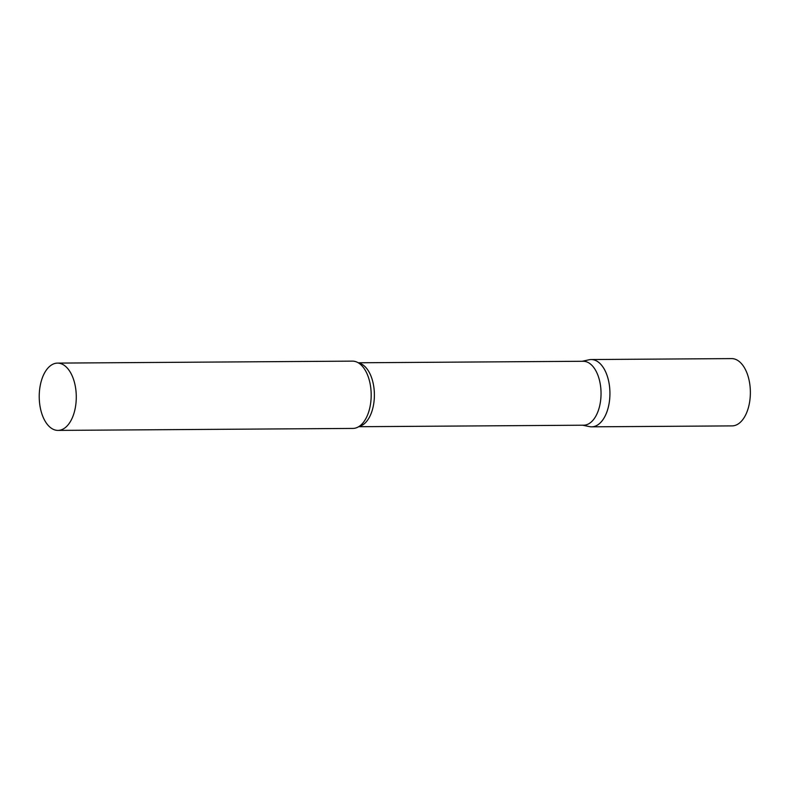 <?xml version="1.0" encoding="UTF-8"?>
<svg xmlns="http://www.w3.org/2000/svg" width="789" height="789" viewBox="0 0 789 789"><rect width="100%" height="100%" fill="white"/><g stroke="black" fill="none" stroke-linecap="round" stroke-linejoin="round"><path stroke-width="1.18" d="M609.118 383.553A33.651 18.522 89.6 0 1 591.632 426.829L732.074 425.892A33.651 18.522 89.6 0 0 749.55 382.616A33.651 18.522 89.6 0 0 731.62 358.601L591.188 359.537A33.651 18.522 89.6 0 1 609.118 383.553M358.67 426.711L583.663 425.202A31.964 17.595 -90.4 0 0 588.624 423.861A31.964 17.595 -90.4 0 0 600.833 388.553A31.964 17.595 -90.4 0 0 583.229 361.273L358.236 362.782M582.627 425.212L589.482 426.612A33.651 18.522 -90.4 0 0 596.859 425.419A33.651 18.522 -90.4 0 0 609.512 386.324A33.651 18.522 -90.4 0 0 589.028 359.784L582.203 361.283M57.982 430.399L352.89 428.427A33.651 18.522 -90.4 0 0 358.117 427.017A33.651 18.522 -90.4 0 0 362.289 423.683A33.651 18.522 -90.4 0 0 361.904 365.761A33.651 18.522 -90.4 0 0 352.446 361.135L57.528 363.108A33.651 18.522 -90.4 0 0 52.301 364.518A33.651 18.522 -90.4 0 0 39.45 401.68A33.651 18.522 -90.4 0 0 57.982 430.399A33.651 18.522 -90.4 0 0 63.209 428.999A33.651 18.522 -90.4 0 0 76.06 391.827A33.651 18.522 -90.4 0 0 57.528 363.108M359.005 426.494A31.964 17.595 -90.4 0 0 361.964 425.379A31.964 17.595 -90.4 0 0 374.302 391.886A31.964 17.595 -90.4 0 0 358.581 362.989"/></g></svg>
